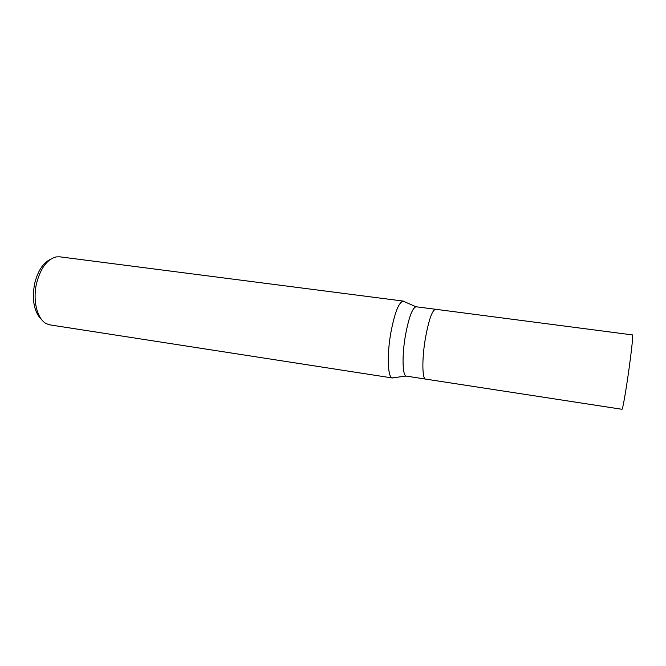<?xml version="1.0" encoding="UTF-8"?>
<svg xmlns="http://www.w3.org/2000/svg" width="666" height="666" viewBox="0 0 666 666"><rect width="100%" height="100%" fill="white"/><g stroke="black" fill="none" stroke-linecap="round" stroke-linejoin="round"><path stroke-width="1" d="M435.614 309.282L415.942 306.751C412.187 308.258 408.649 318.032 405.328 336.064C401.939 355.702 402.455 375.266 406.102 376.065L425.699 379.112M435.581 309.274C432.134 310.19 428.713 320.055 425.299 338.869C421.853 359.232 422.177 379.237 425.674 379.104L621.994 409.282C622.618 410.098 626.231 389.352 629.212 367.507C631.926 347.294 633.041 336.43 632.55 334.923L435.581 309.274C432.134 310.19 428.713 320.055 425.299 338.869C421.853 359.232 422.177 379.237 425.674 379.104M403.321 301.099L404.52 301.748L403.013 301.09C398.576 302.63 394.472 313.428 390.709 333.483C386.788 355.919 387.828 378.022 392.416 377.98L393.739 377.697L392.108 377.905C387.754 377.081 386.888 355.336 390.709 333.483C394.622 312.787 398.826 301.989 403.321 301.099L59.699 256.81L56.16 256.91C46.995 259.357 40.435 268.323 36.472 283.799C32.509 301.107 37.479 319.68 46.67 323.818L50.033 324.9L392.416 377.98M50.549 259.29C43.04 262.904 37.712 271.07 34.582 283.799C31.727 300.399 34.174 312.454 41.941 319.971M415.942 306.751L403.013 301.09M406.102 376.065L392.108 377.905"/></g></svg>
